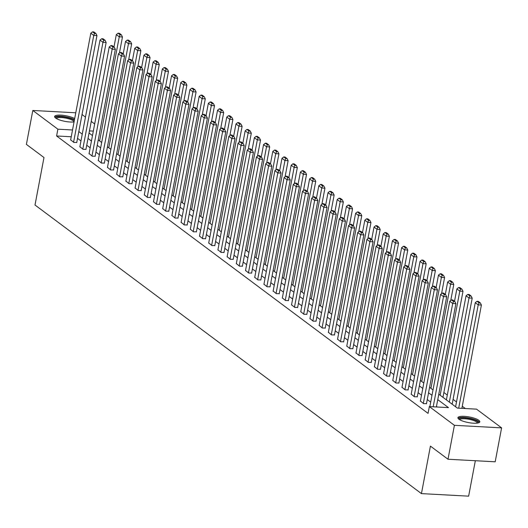 <?xml version="1.0" encoding="UTF-8"?>
<svg xmlns="http://www.w3.org/2000/svg" width="528" height="528" viewBox="0 0 528 528"><rect width="100%" height="100%" fill="white"/><g stroke="black" fill="none" stroke-linecap="round" stroke-linejoin="round"><path stroke-width="0.79" d="M458.911 419.225A11.141 2.845 -169.3 0 1 457.915 417.694A11.141 2.845 -169.3 0 1 466.765 416.552A11.141 2.845 -169.3 0 1 478.81 420.301A11.141 2.845 -169.3 0 1 479.807 421.832A11.141 2.845 -169.3 0 1 470.956 422.974A11.141 2.845 -169.3 0 1 458.911 419.225M74.059 121.895A11.141 2.845 -169.3 0 1 55.598 118.034A11.141 2.845 -169.3 0 1 54.602 116.503A11.141 2.845 -169.3 0 1 62.641 115.269A11.141 2.845 -169.3 0 1 74.686 118.582M475.332 460.72L468.633 496.162L421.443 493.607L35.006 205.016L43.982 157.522L26.4 144.388L32.809 110.464L75.775 112.794M82.031 114.536L85.463 117.104M91.238 121.414L94.67 123.974M465.346 408.54L462.277 406.25M456.509 401.933L453.077 399.373M447.302 395.063L443.87 392.502M438.788 394.211L457.393 408.111L476.527 409.141L501.6 427.871L454.41 425.317L429.337 406.593L448.47 407.623L437.765 399.63M454.41 425.317L448.001 459.241L495.191 461.795L501.6 427.871M71.247 136.772L56.602 135.973L428.056 413.378L429.337 406.593M437.29 407.022L436.478 406.415M430.709 402.105L427.277 399.544M421.502 395.228L418.07 392.667M412.302 388.357L408.87 385.796M403.095 381.487L399.663 378.919M393.895 374.609L390.463 372.049M384.688 367.739L381.256 365.178M375.487 360.862L372.055 358.301M366.28 353.991L362.848 351.43M357.08 347.12L353.648 344.553M347.873 340.243L344.441 337.682M338.672 333.373L335.24 330.812M329.465 326.495L326.033 323.935M320.265 319.625L316.833 317.064M311.058 312.754L307.626 310.187M301.858 305.877L298.426 303.316M292.651 299.006L289.219 296.446M283.45 292.129L280.018 289.568M274.243 285.259L270.811 282.698M265.043 278.388L261.611 275.821M255.836 271.511L252.404 268.95M246.635 264.64L243.203 262.073M237.428 257.763L233.996 255.202M228.228 250.892L224.796 248.332M219.021 244.015L215.589 241.454M209.821 237.145L206.389 234.584M200.614 230.274L197.182 227.707M191.407 223.397L187.981 220.836M182.206 216.526L178.774 213.965M172.999 209.649L169.574 207.088M163.799 202.778L160.367 200.218M154.592 195.908L151.166 193.34M145.391 189.031L141.959 186.47M136.184 182.16L132.759 179.599M126.984 175.283L123.552 172.722M117.777 168.412L114.352 165.851M108.577 161.542L105.145 158.974M99.37 154.664L95.944 152.104M90.169 147.794L86.737 145.233M80.962 140.917L77.537 138.356M70.666 139.841L73.874 142.468L76.765 142.421M79.867 146.718L83.074 149.345L85.972 149.292M89.074 153.589L92.281 156.215L95.172 156.169M98.274 160.466L101.482 163.086L104.379 163.04M107.481 167.336L110.689 169.963L113.579 169.917M116.681 174.207L119.889 176.834L122.786 176.788M125.888 181.084L129.096 183.711L131.987 183.658M135.089 187.955L138.296 190.582L141.194 190.535M144.296 194.832L147.503 197.452L150.394 197.406M153.496 201.703L156.704 204.329L159.601 204.283M162.703 208.573L165.911 211.2L168.802 211.154M171.904 215.45L175.111 218.077L178.009 218.024M181.111 222.321L184.318 224.948L187.209 224.902M190.318 229.198L193.519 231.825L196.416 231.772M199.518 236.069L202.726 238.696L205.616 238.649M208.725 242.946L211.926 245.566L214.823 245.52M217.925 249.817L221.133 252.443L224.024 252.391M227.132 256.687L230.333 259.314L233.231 259.268M236.333 263.564L239.54 266.191L242.431 266.138M245.54 270.435L248.741 273.062L251.638 273.016M254.74 277.312L257.948 279.932L260.839 279.886M263.947 284.183L267.148 286.81L270.046 286.763M273.148 291.053L276.355 293.68L279.246 293.634M282.355 297.931L285.556 300.557L288.453 300.505M291.555 304.801L294.763 307.428L297.653 307.382M300.762 311.678L303.963 314.299L306.86 314.252M309.962 318.549L313.17 321.176L316.061 321.13M319.169 325.42L322.37 328.046L325.268 328M328.37 332.297L331.577 334.924L334.468 334.871M337.577 339.167L340.778 341.794L343.675 341.748M346.777 346.045L349.985 348.665L352.876 348.619M355.984 352.915L359.185 355.542L362.083 355.496M365.185 359.786L368.392 362.413L371.283 362.366M374.392 366.663L377.593 369.29L380.49 369.237M383.592 373.534L386.8 376.16L389.69 376.114M392.799 380.411L396 383.038L398.897 382.985M401.999 387.281L405.207 389.908L408.098 389.862M411.206 394.159L414.414 396.779L417.305 396.733M420.407 401.029L423.614 403.656L426.505 403.603M448.001 459.241L430.419 446.114L421.443 493.607M56.602 135.973L57.882 129.188L32.809 110.464M72.527 129.987L57.882 129.188M431.99 395.32L428.558 392.759M422.783 388.443L419.357 385.882M413.582 381.572L410.15 379.012M404.375 374.702L400.943 372.134M395.175 367.825L391.743 365.264M385.968 360.954L382.536 358.393M376.768 354.077L373.336 351.516M367.561 347.206L364.129 344.645M358.36 340.336L354.928 337.768M349.153 333.458L345.721 330.898M339.953 326.588L336.521 324.027M330.746 319.711L327.314 317.15M321.545 312.84L318.113 310.279M312.338 305.969L308.906 303.402M303.138 299.092L299.706 296.531M293.931 292.222L290.499 289.654M284.731 285.344L281.299 282.784M275.524 278.474L272.092 275.913M266.323 271.603L262.891 269.036M257.116 264.726L253.684 262.165M247.916 257.855L244.484 255.288M238.709 250.978L235.277 248.417M229.508 244.108L226.076 241.547M220.301 237.23L216.869 234.67M211.101 230.36L207.669 227.799M201.894 223.489L198.462 220.922M192.694 216.612L189.262 214.051M183.487 209.741L180.055 207.181M174.286 202.864L170.854 200.303M165.079 195.994L161.647 193.433M155.879 189.123L152.447 186.556M146.672 182.246L143.24 179.685M137.471 175.375L134.039 172.814M128.264 168.498L124.832 165.937M119.064 161.627L115.632 159.067M109.857 154.757L106.425 152.189M100.657 147.88L97.225 145.319M91.45 141.009L88.018 138.448M82.249 134.132L78.817 131.571M89.041 133.023L92.473 135.59M98.248 139.9L101.68 142.461M107.448 146.771L110.88 149.332M116.655 153.648L120.087 156.209M125.855 160.519L129.287 163.079M135.062 167.389L138.494 169.957M144.263 174.266L147.695 176.827M153.47 181.137L156.902 183.704M162.67 188.014L166.102 190.575M171.877 194.885L175.309 197.446M181.084 201.755L184.51 204.323M190.285 208.633L193.717 211.193M199.492 215.503L202.917 218.071M208.692 222.38L212.124 224.941M217.899 229.251L221.324 231.812M227.099 236.128L230.531 238.689M236.306 242.999L239.732 245.56M245.507 249.869L248.939 252.437M254.714 256.747L258.139 259.307M263.914 263.617L267.346 266.178M273.121 270.494L276.547 273.055M282.322 277.365L285.754 279.926M291.529 284.236L294.954 286.803M300.729 291.113L304.161 293.674M309.936 297.983L313.361 300.544M319.136 304.861L322.568 307.421M328.343 311.731L331.769 314.292M337.544 318.602L340.976 321.169M346.751 325.479L350.176 328.04M355.951 332.35L359.383 334.91M365.158 339.227L368.584 341.788M374.359 346.097L377.791 348.658M383.566 352.968L386.998 355.535M392.766 359.845L396.198 362.406M401.973 366.716L405.405 369.283M411.173 373.593L414.605 376.154M420.38 380.464L423.812 383.024M429.581 387.341L433.013 389.902M93.324 131.109L89.443 130.898M70.627 140.045L90.809 33.224L93.76 35.422L96.947 35.6L95.885 33.449L93.819 31.911L92.545 31.838L94.611 33.383L95.885 33.449M76.725 142.626L96.947 35.6M73.577 142.25L93.76 35.422L94.611 33.383M92.545 31.838L90.809 33.224M119.42 53.044L122.456 36.98L119.269 36.808L99.601 140.91M113.982 46.966L116.318 34.604L118.054 33.218L120.113 34.762L121.394 34.835L119.328 33.29L118.054 33.218M120.113 34.762L119.269 36.808L116.318 34.604M121.394 34.835L122.456 36.98M55.909 118.252A9.643 2.462 -169.3 0 1 57.592 116.846A9.643 2.462 -169.3 0 1 66.706 117.421A9.643 2.462 -169.3 0 1 74.329 120.443M73.999 121.902A8.93 2.284 10.7 0 0 67.907 118.602A8.93 2.284 10.7 0 0 58.034 117.737A8.93 2.284 10.7 0 0 56.47 118.589M74.474 119.698A11.068 2.825 10.7 0 0 56.443 116.431A11.068 2.825 10.7 0 0 54.734 117.137M459.221 419.443A9.643 2.462 -169.3 0 1 466.151 417.991A9.643 2.462 -169.3 0 1 477.266 421.318A9.643 2.462 -169.3 0 1 477.952 422.981M477.312 423.093A8.93 2.284 10.7 0 0 476.5 421.958A8.93 2.284 10.7 0 0 467.016 418.975A8.93 2.284 10.7 0 0 459.782 419.78M479.45 422.374A11.068 2.825 10.7 0 0 478.54 421.384A11.068 2.825 10.7 0 0 467.537 417.793A11.068 2.825 10.7 0 0 458.047 418.328M79.834 146.916L100.016 40.095L102.967 42.299L106.154 42.471L105.085 40.326L103.026 38.782L101.746 38.716L103.811 40.253L105.085 40.326M85.932 149.497L106.154 42.471M82.784 149.12L102.967 42.299L103.811 40.253M101.746 38.716L100.016 40.095M89.034 153.793L109.217 46.972L112.167 49.17L115.355 49.342L114.292 47.197L112.226 45.659L110.953 45.586L113.018 47.131L114.292 47.197M95.132 156.367L115.355 49.342M91.984 155.998L112.167 49.17L113.018 47.131M110.953 45.586L109.217 46.972M128.627 59.921L131.663 43.85L128.476 43.679L108.801 147.781M123.189 53.843L125.525 41.474L127.255 40.095L129.32 41.633L130.594 41.705L128.528 40.161L127.255 40.095M129.32 41.633L128.476 43.679L125.525 41.474M130.594 41.705L131.663 43.85M137.828 66.792L140.864 50.728L137.676 50.549L118.008 154.658M132.389 60.713L134.726 48.352L136.462 46.966L138.521 48.51L139.801 48.576L137.735 47.038L136.462 46.966M138.521 48.51L137.676 50.549L134.726 48.352M139.801 48.576L140.864 50.728M98.241 160.664L118.424 53.843L121.374 56.047L124.562 56.219L123.493 54.074L121.433 52.529L120.153 52.463L122.219 54.001L123.493 54.074M104.339 163.244L124.562 56.219M101.191 162.868L121.374 56.047L122.219 54.001M120.153 52.463L118.424 53.843M107.441 167.541L127.624 60.713L130.574 62.918L133.762 63.089L132.7 60.944L130.634 59.4L129.36 59.334L131.426 60.878L132.7 60.944M113.54 170.115L133.762 63.089M110.392 169.739L130.574 62.918L131.426 60.878M129.36 59.334L127.624 60.713M116.648 174.412L136.831 67.591L139.781 69.795L142.969 69.967L141.907 67.815L139.841 66.277L138.56 66.205L140.626 67.749L141.907 67.815M122.747 176.992L142.969 69.967M119.599 176.616L139.781 69.795L140.626 67.749M138.56 66.205L136.831 67.591M147.035 73.669L150.071 57.598L146.883 57.427L127.208 161.528M141.596 67.584L143.933 55.222L145.662 53.843L147.728 55.381L149.002 55.453L146.936 53.909L145.662 53.843M147.728 55.381L146.883 57.427L143.933 55.222M149.002 55.453L150.071 57.598M156.235 80.54L159.271 64.469L156.083 64.297L136.415 168.399M150.797 74.461L153.133 62.093L154.869 60.713L156.928 62.258L158.209 62.324L156.143 60.786L154.869 60.713M156.928 62.258L156.083 64.297L153.133 62.093M158.209 62.324L159.271 64.469M165.442 87.41L168.478 71.346L165.29 71.174L145.616 175.276M160.004 81.332L162.34 68.97L164.069 67.584L166.135 69.128L167.409 69.201L165.343 67.657L164.069 67.584M166.135 69.128L165.29 71.174L162.34 68.97M167.409 69.201L168.478 71.346M174.643 94.288L177.679 78.217L174.491 78.045L154.823 182.147M169.204 88.209L171.541 75.841L173.276 74.461L175.336 76.006L176.616 76.072L174.55 74.527L173.276 74.461M175.336 76.006L174.491 78.045L171.541 75.841M176.616 76.072L177.679 78.217M183.85 101.158L186.886 85.094L183.698 84.916L164.023 189.024M178.411 95.08L180.748 82.718L182.477 81.332L184.543 82.876L185.816 82.942L183.751 81.404L182.477 81.332M184.543 82.876L183.698 84.916L180.748 82.718M185.816 82.942L186.886 85.094M193.05 108.035L196.086 91.964L192.898 91.793L173.23 195.895M187.612 101.957L189.948 89.588L191.684 88.209L193.743 89.747L195.023 89.819L192.958 88.275L191.684 88.209M193.743 89.747L192.898 91.793L189.948 89.588M195.023 89.819L196.086 91.964M202.257 114.906L205.293 98.835L202.105 98.663L182.431 202.765M196.819 108.827L199.155 96.459L200.884 95.08L202.95 96.624L204.224 96.69L202.158 95.152L200.884 95.08M202.95 96.624L202.105 98.663L199.155 96.459M204.224 96.69L205.293 98.835M211.457 121.777L214.493 105.712L211.306 105.541L191.638 209.642M206.019 115.698L208.355 103.336L210.091 101.957L212.15 103.495L213.431 103.567L211.365 102.023L210.091 101.957M212.15 103.495L211.306 105.541L208.355 103.336M213.431 103.567L214.493 105.712M220.664 128.654L223.7 112.583L220.513 112.411L200.838 216.513M215.226 122.575L217.562 110.207L219.292 108.827L221.357 110.372L222.631 110.438L220.565 108.893L219.292 108.827M221.357 110.372L220.513 112.411L217.562 110.207M222.631 110.438L223.7 112.583M229.865 135.524L232.901 119.46L229.713 119.282L210.045 223.39M224.426 129.446L226.763 117.084L228.499 115.698L230.558 117.242L231.838 117.308L229.772 115.771L228.499 115.698M230.558 117.242L229.713 119.282L226.763 117.084M231.838 117.308L232.901 119.46M239.072 142.402L242.108 126.331L238.92 126.159L219.245 230.261M233.633 136.323L235.97 123.955L237.699 122.575L239.765 124.113L241.039 124.186L238.973 122.641L237.699 122.575M239.765 124.113L238.92 126.159L235.97 123.955M241.039 124.186L242.108 126.331M248.272 149.272L251.308 133.201L248.12 133.03L228.452 237.131M242.834 143.194L245.17 130.832L246.906 129.446L248.972 130.99L250.246 131.056L248.18 129.518L246.906 129.446M248.972 130.99L248.12 133.03L245.17 130.832M250.246 131.056L251.308 133.201M257.479 156.143L260.515 140.078L257.327 139.907L237.653 244.009M252.041 150.064L254.377 137.702L256.106 136.323L258.172 137.861L259.446 137.933L257.38 136.389L256.106 136.323M258.172 137.861L257.327 139.907L254.377 137.702M259.446 137.933L260.515 140.078M266.68 163.02L269.716 146.949L266.528 146.777L246.86 250.879M261.241 156.941L263.578 144.573L265.313 143.194L267.379 144.738L268.653 144.804L266.587 143.26L265.313 143.194M267.379 144.738L266.528 146.777L263.578 144.573M268.653 144.804L269.716 146.949M275.887 169.891L278.923 153.826L275.735 153.655L256.06 257.756M270.448 163.812L272.785 151.45L274.514 150.064L276.58 151.609L277.853 151.675L275.788 150.137L274.514 150.064M276.58 151.609L275.735 153.655L272.785 151.45M277.853 151.675L278.923 153.826M285.087 176.768L288.123 160.697L284.935 160.525L265.267 264.627M279.649 170.689L281.985 158.321L283.721 156.941L285.787 158.479L287.06 158.552L284.995 157.007L283.721 156.941M285.787 158.479L284.935 160.525L281.985 158.321M287.06 158.552L288.123 160.697M294.294 183.638L297.33 167.567L294.142 167.396L274.468 271.498M288.856 177.56L291.192 165.198L292.921 163.812L294.987 165.356L296.261 165.422L294.195 163.885L292.921 163.812M294.987 165.356L294.142 167.396L291.192 165.198M296.261 165.422L297.33 167.567M303.494 190.509L306.53 174.445L303.343 174.273L283.675 278.375M298.056 184.43L300.392 172.069L302.128 170.689L304.194 172.227L305.468 172.3L303.402 170.755L302.128 170.689M304.194 172.227L303.343 174.273L300.392 172.069M305.468 172.3L306.53 174.445M312.701 197.386L315.737 181.315L312.55 181.144L292.875 285.245M307.263 191.308L309.599 178.939L311.329 177.56L313.394 179.104L314.668 179.17L312.602 177.626L311.329 177.56M313.394 179.104L312.55 181.144L309.599 178.939M314.668 179.17L315.737 181.315M125.849 181.282L146.032 74.461L148.982 76.666L152.17 76.837L151.107 74.692L149.041 73.148L147.767 73.082L149.833 74.62L151.107 74.692M131.947 183.863L152.17 76.837M128.799 183.487L148.982 76.666L149.833 74.62M147.767 73.082L146.032 74.461M135.056 188.159L155.239 81.338L158.189 83.536L161.377 83.708L160.314 81.563L158.248 80.025L156.968 79.952L159.034 81.497L160.314 81.563M141.154 190.733L161.377 83.708M138.006 190.364L158.189 83.536L159.034 81.497M156.968 79.952L155.239 81.338M144.256 195.03L164.439 88.209L167.389 90.413L170.577 90.585L169.514 88.44L167.449 86.896L166.175 86.83L168.241 88.367L169.514 88.44M150.355 197.611L170.577 90.585M147.206 197.234L167.389 90.413L168.241 88.367M166.175 86.83L164.439 88.209M153.463 201.907L173.646 95.08L176.596 97.284L179.784 97.456L178.721 95.311L176.656 93.766L175.375 93.7L177.441 95.245L178.721 95.311M159.562 204.481L179.784 97.456M156.413 204.105L176.596 97.284L177.441 95.245M175.375 93.7L173.646 95.08M162.664 208.778L182.846 101.957L185.797 104.161L188.984 104.333L187.922 102.188L185.856 100.643L184.582 100.571L186.648 102.115L187.922 102.188M168.762 211.358L188.984 104.333M165.614 210.982L185.797 104.161L186.648 102.115M184.582 100.571L182.846 101.957M171.871 215.655L192.053 108.827L195.004 111.032L198.191 111.203L197.129 109.058L195.063 107.514L193.783 107.448L195.848 108.986L197.129 109.058M177.969 218.229L198.191 111.203M174.821 217.853L195.004 111.032L195.848 108.986M193.783 107.448L192.053 108.827M181.071 222.526L201.254 115.705L204.204 117.902L207.398 118.081L206.329 115.929L204.263 114.391L202.99 114.319L205.055 115.863L206.329 115.929M187.169 225.106L207.398 118.081M184.021 224.73L204.204 117.902L205.055 115.863M202.99 114.319L201.254 115.705M190.278 229.396L210.461 122.575L213.411 124.78L216.599 124.951L215.536 122.806L213.47 121.262L212.19 121.196L214.256 122.734L215.536 122.806M196.376 231.977L216.599 124.951M193.228 231.601L213.411 124.78L214.256 122.734M212.19 121.196L210.461 122.575M199.478 236.273L219.661 129.446L222.611 131.65L225.806 131.822L224.737 129.677L222.671 128.139L221.397 128.066L223.463 129.611L224.737 129.677M205.577 238.847L225.806 131.822M202.429 238.478L222.611 131.65L223.463 129.611M221.397 128.066L219.661 129.446M208.685 243.144L228.868 136.323L231.818 138.527L235.006 138.699L233.944 136.554L231.878 135.01L230.597 134.937L232.663 136.481L233.944 136.554M214.784 245.725L235.006 138.699M211.636 245.348L231.818 138.527L232.663 136.481M230.597 134.937L228.868 136.323M217.886 250.021L238.069 143.194L241.019 145.398L244.213 145.57L243.144 143.425L241.078 141.88L239.804 141.814L241.87 143.359L243.144 143.425M223.984 252.595L244.213 145.57M220.836 252.219L241.019 145.398L241.87 143.359M239.804 141.814L238.069 143.194M227.093 256.892L247.276 150.071L250.226 152.269L253.414 152.447L252.351 150.295L250.285 148.757L249.005 148.685L251.071 150.229L252.351 150.295M233.191 259.472L253.414 152.447M230.043 259.096L250.226 152.269L251.071 150.229M249.005 148.685L247.276 150.071M236.293 263.762L256.476 156.941L259.426 159.146L262.621 159.317L261.551 157.172L259.486 155.628L258.212 155.562L260.278 157.1L261.551 157.172M242.392 266.343L262.621 159.317M239.243 265.967L259.426 159.146L260.278 157.1M258.212 155.562L256.476 156.941M245.5 270.64L265.683 163.812L268.633 166.016L271.821 166.188L270.758 164.043L268.693 162.505L267.412 162.433L269.478 163.977L270.758 164.043M251.599 273.214L271.821 166.188M248.45 272.844L268.633 166.016L269.478 163.977M267.412 162.433L265.683 163.812M254.701 277.51L274.89 170.689L277.834 172.894L281.028 173.065L279.959 170.92L277.893 169.376L276.619 169.303L278.685 170.848L279.959 170.92M260.806 280.091L281.028 173.065M257.651 279.715L277.834 172.894L278.685 170.848M276.619 169.303L274.89 170.689M263.908 284.387L284.09 177.56L287.041 179.764L290.228 179.936L289.166 177.791L287.1 176.246L285.82 176.18L287.885 177.725L289.166 177.791M270.006 286.961L290.228 179.936M266.858 286.585L287.041 179.764L287.885 177.725M285.82 176.18L284.09 177.56M273.108 291.258L293.297 184.437L296.241 186.635L299.435 186.813L298.366 184.661L296.3 183.124L295.027 183.051L297.092 184.595L298.366 184.661M279.213 293.839L299.435 186.813M276.058 293.462L296.241 186.635L297.092 184.595M295.027 183.051L293.297 184.437M282.315 298.129L302.498 191.308L305.448 193.512L308.636 193.684L307.573 191.539L305.507 189.994L304.227 189.928L306.293 191.466L307.573 191.539M288.413 300.709L308.636 193.684M285.265 300.333L305.448 193.512L306.293 191.466M304.227 189.928L302.498 191.308M291.515 305.006L311.705 198.185L314.648 200.383L317.843 200.554L316.774 198.409L314.708 196.871L313.434 196.799L315.5 198.343L316.774 198.409M297.62 307.58L317.843 200.554M294.466 307.21L314.648 200.383L315.5 198.343M313.434 196.799L311.705 198.185M300.722 311.876L320.905 205.055L323.855 207.26L327.043 207.431L325.981 205.286L323.915 203.742L322.641 203.676L324.7 205.214L325.981 205.286M306.821 314.457L327.043 207.431M303.673 314.081L323.855 207.26L324.7 205.214M322.641 203.676L320.905 205.055M309.923 318.754L330.112 211.926L333.056 214.13L336.25 214.302L335.181 212.157L333.115 210.613L331.841 210.547L333.907 212.091L335.181 212.157M316.028 321.328L336.25 214.302M312.873 320.951L333.056 214.13L333.907 212.091M331.841 210.547L330.112 211.926M319.13 325.624L339.313 218.803L342.263 221.008L345.451 221.179L344.388 219.028L342.322 217.49L341.048 217.417L343.108 218.962L344.388 219.028M325.228 328.205L345.451 221.179M322.08 327.829L342.263 221.008L343.108 218.962M341.048 217.417L339.313 218.803M328.33 332.495L348.52 225.674L351.47 227.878L354.658 228.05L353.588 225.905L351.523 224.36L350.249 224.294L352.315 225.832L353.588 225.905M334.435 335.075L354.658 228.05M331.28 334.699L351.47 227.878L352.315 225.832M350.249 224.294L348.52 225.674M337.537 339.372L357.72 232.551L360.67 234.749L363.858 234.92L362.795 232.775L360.73 231.238L359.456 231.165L361.515 232.709L362.795 232.775M343.636 341.946L363.858 234.92M340.487 341.576L360.67 234.749L361.515 232.709M359.456 231.165L357.72 232.551M346.738 346.243L366.927 239.422L369.877 241.626L373.065 241.798L371.996 239.653L369.93 238.108L368.656 238.042L370.722 239.58L371.996 239.653M352.843 348.823L373.065 241.798M349.688 348.447L369.877 241.626L370.722 239.58M368.656 238.042L366.927 239.422M355.945 353.12L376.127 246.292L379.078 248.497L382.265 248.668L381.203 246.523L379.137 244.979L377.863 244.913L379.922 246.457L381.203 246.523M362.043 355.694L382.265 248.668M358.895 355.318L379.078 248.497L379.922 246.457M377.863 244.913L376.127 246.292M365.145 359.99L385.334 253.169L388.285 255.374L391.472 255.545L390.403 253.4L388.337 251.856L387.064 251.783L389.129 253.328L390.403 253.4M371.25 362.571L391.472 255.545M368.095 362.195L388.285 255.374L389.129 253.328M387.064 251.783L385.334 253.169M374.352 366.868L394.535 260.04L397.485 262.244L400.673 262.416L399.61 260.271L397.544 258.727L396.271 258.661L398.33 260.198L399.61 260.271M380.45 369.442L400.673 262.416M377.302 369.065L397.485 262.244L398.33 260.198M396.271 258.661L394.535 260.04M383.552 373.738L403.742 266.917L406.692 269.115L409.88 269.293L408.811 267.142L406.745 265.604L405.471 265.531L407.537 267.076L408.811 267.142M389.657 376.312L409.88 269.293M386.503 375.943L406.692 269.115L407.537 267.076M405.471 265.531L403.742 266.917M392.759 380.609L412.942 273.788L415.892 275.992L419.08 276.164L418.018 274.019L415.952 272.474L414.678 272.408L416.737 273.946L418.018 274.019M398.858 383.189L419.08 276.164M395.71 382.813L415.892 275.992L416.737 273.946M414.678 272.408L412.942 273.788M401.96 387.486L422.149 280.658L425.099 282.863L428.287 283.034L427.218 280.889L425.152 279.345L423.878 279.279L425.944 280.823L427.218 280.889M408.065 390.06L428.287 283.034M404.91 389.69L425.099 282.863L425.944 280.823M423.878 279.279L422.149 280.658M411.167 394.357L431.35 287.536L434.3 289.74L437.488 289.912L436.425 287.767L434.359 286.222L433.085 286.15L435.145 287.694L436.425 287.767M417.265 396.937L437.488 289.912M414.117 396.561L434.3 289.74L435.145 287.694M433.085 286.15L431.35 287.536M321.902 204.257L324.938 188.192L321.75 188.021L302.082 292.123M316.463 198.178L318.8 185.816L320.536 184.43L322.601 185.975L323.875 186.047L321.809 184.503L320.536 184.43M322.601 185.975L321.75 188.021L318.8 185.816M323.875 186.047L324.938 188.192M331.109 211.134L334.145 195.063L330.957 194.891L311.282 298.993M325.67 205.055L328.007 192.687L329.736 191.308L331.802 192.845L333.076 192.918L331.01 191.374L329.736 191.308M331.802 192.845L330.957 194.891L328.007 192.687M333.076 192.918L334.145 195.063M340.309 218.005L343.345 201.94L340.157 201.762L320.489 305.87M334.871 211.926L337.207 199.564L338.943 198.178L341.009 199.723L342.283 199.789L340.217 198.251L338.943 198.178M341.009 199.723L340.157 201.762L337.207 199.564M342.283 199.789L343.345 201.94M349.516 224.882L352.552 208.811L349.364 208.639L329.69 312.741M344.078 218.797L346.414 206.435L348.143 205.055L350.209 206.593L351.483 206.666L349.417 205.121L348.143 205.055M350.209 206.593L349.364 208.639L346.414 206.435M351.483 206.666L352.552 208.811M358.717 231.752L361.753 215.681L358.565 215.51L338.897 319.612M353.278 225.674L355.615 213.305L357.35 211.926L359.416 213.47L360.69 213.536L358.624 211.999L357.35 211.926M359.416 213.47L358.565 215.51L355.615 213.305M360.69 213.536L361.753 215.681M367.924 238.623L370.96 222.559L367.772 222.387L348.097 326.489M362.485 232.544L364.822 220.183L366.551 218.797L368.617 220.341L369.89 220.414L367.825 218.869L366.551 218.797M368.617 220.341L367.772 222.387L364.822 220.183M369.89 220.414L370.96 222.559M377.124 245.5L380.16 229.429L376.972 229.258L357.304 333.359M371.686 239.422L374.022 227.053L375.758 225.674L377.824 227.218L379.097 227.284L377.032 225.74L375.758 225.674M377.824 227.218L376.972 229.258L374.022 227.053M379.097 227.284L380.16 229.429M386.331 252.371L389.367 236.306L386.179 236.128L366.505 340.237M380.893 246.292L383.229 233.93L384.958 232.544L387.024 234.089L388.298 234.155L386.232 232.617L384.958 232.544M387.024 234.089L386.179 236.128L383.229 233.93M388.298 234.155L389.367 236.306M395.531 259.248L398.567 243.177L395.38 243.005L375.712 347.107M390.093 253.163L392.429 240.801L394.165 239.422L396.231 240.959L397.505 241.032L395.439 239.488L394.165 239.422M396.231 240.959L395.38 243.005L392.429 240.801M397.505 241.032L398.567 243.177M404.738 266.119L407.774 250.048L404.587 249.876L384.912 353.978M399.3 260.04L401.636 247.672L403.366 246.292L405.431 247.837L406.705 247.903L404.639 246.365L403.366 246.292M405.431 247.837L404.587 249.876L401.636 247.672M406.705 247.903L407.774 250.048M413.939 272.989L416.975 256.925L413.787 256.753L394.119 360.855M408.5 266.911L410.837 254.549L412.573 253.169L414.638 254.707L415.912 254.78L413.846 253.235L412.573 253.169M414.638 254.707L413.787 256.753L410.837 254.549M415.912 254.78L416.975 256.925M423.146 279.866L426.182 263.795L422.994 263.624L403.319 367.726M417.707 273.788L420.044 261.419L421.773 260.04L423.839 261.584L425.113 261.65L423.047 260.106L421.773 260.04M423.839 261.584L422.994 263.624L420.044 261.419M425.113 261.65L426.182 263.795M432.346 286.737L435.382 270.673L432.194 270.494L412.526 374.603M426.908 280.658L429.244 268.297L430.98 266.911L433.046 268.455L434.32 268.521L432.254 266.983L430.98 266.911M433.046 268.455L432.194 270.494L429.244 268.297M434.32 268.521L435.382 270.673M441.553 293.614L444.589 277.543L441.401 277.372L421.727 381.473M436.115 287.536L438.451 275.167L440.18 273.788L442.246 275.326L443.52 275.398L441.454 273.854L440.18 273.788M442.246 275.326L441.401 277.372L438.451 275.167M443.52 275.398L444.589 277.543M450.754 300.485L453.79 284.414L450.602 284.242L430.934 388.344M445.315 294.406L447.652 282.044L449.387 280.658L451.453 282.203L452.727 282.269L450.661 280.731L449.387 280.658M451.453 282.203L450.602 284.242L447.652 282.044M452.727 282.269L453.79 284.414M442.959 397.327L462.997 291.291L459.809 291.119L440.134 395.221M454.522 301.277L456.859 288.915L458.588 287.536L460.654 289.073L461.927 289.146L459.868 287.602L458.588 287.536M460.654 289.073L459.809 291.119L456.859 288.915M461.927 289.146L462.997 291.291M420.367 401.234L440.557 294.406L443.507 296.611L446.695 296.782L445.625 294.637L443.56 293.093L442.286 293.027L444.352 294.571L445.625 294.637M426.472 403.808L446.695 296.782M423.317 403.432L443.507 296.611L444.352 294.571M442.286 293.027L440.557 294.406M452.166 404.204L472.197 298.162L469.009 297.99L449.341 402.092M446.391 399.887L466.059 295.786L467.795 294.406L469.861 295.951L471.134 296.017L469.069 294.472L467.795 294.406M469.861 295.951L469.009 297.99L466.059 295.786M471.134 296.017L472.197 298.162M429.851 406.619L449.757 301.283L452.707 303.481L455.895 303.659L454.832 301.508L452.767 299.97L451.493 299.897L453.552 301.442L454.832 301.508M436.372 406.969L455.895 303.659M433.184 406.798L452.707 303.481L453.552 301.442M451.493 299.897L449.757 301.283M461.881 408.349L481.404 305.039L478.216 304.867L458.693 408.177M455.591 406.765L475.266 302.663L476.995 301.277L479.061 302.821L480.335 302.887L478.276 301.349L476.995 301.277M479.061 302.821L478.216 304.867L475.266 302.663M480.335 302.887L481.404 305.039"/></g></svg>
